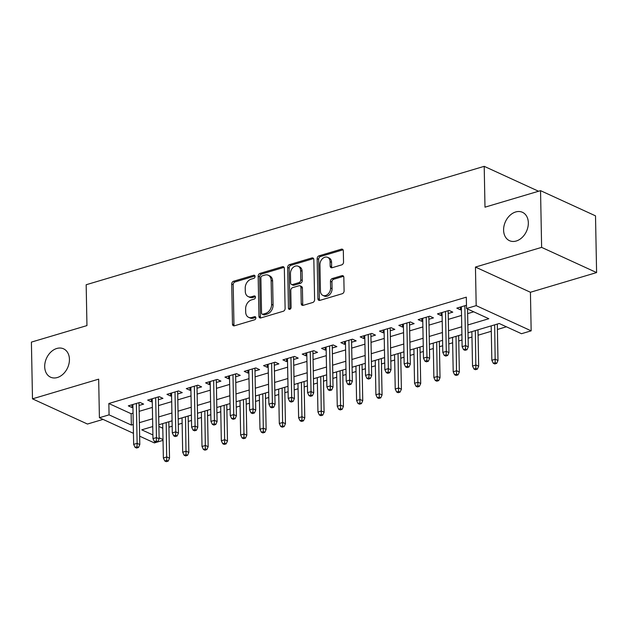 <?xml version="1.0" encoding="UTF-8"?>
<svg xmlns="http://www.w3.org/2000/svg" width="628" height="628" viewBox="0 0 628 628"><rect width="100%" height="100%" fill="white"/><g stroke="black" fill="none" stroke-linecap="round" stroke-linejoin="round"><path stroke-width="0.94" d="M255.07 276.422A1.672 1.24 -65.4 0 0 254.442 275.292A1.672 1.24 -65.4 0 0 253.712 275.26L233.561 281.258A2.394 1.774 -65.4 0 0 231.708 284.044L232.478 324.134A2.394 1.774 -65.4 0 0 233.381 325.744A2.394 1.774 -65.4 0 0 234.417 325.799L254.568 319.801A1.672 1.24 -65.4 0 0 255.871 317.846A1.672 1.24 -65.4 0 0 255.235 316.724A1.672 1.24 -65.4 0 0 254.513 316.685L251.899 317.462A7.654 5.683 -65.4 0 1 248.578 317.297A7.654 5.683 -65.4 0 1 245.697 312.14L245.634 308.795A7.654 5.683 -65.4 0 1 251.561 299.862L254.175 299.093A1.672 1.24 -65.4 0 0 255.47 297.138A1.672 1.24 -65.4 0 0 254.842 296.008A1.672 1.24 -65.4 0 0 254.112 295.969L251.506 296.746A7.654 5.683 -65.4 0 1 248.178 296.581A7.654 5.683 -65.4 0 1 245.297 291.423L245.234 288.087A7.654 5.683 -65.4 0 1 251.169 279.154L253.775 278.377A1.672 1.24 -65.4 0 0 255.07 276.422M503.601 230.17A15.598 11.579 -65.4 0 0 509.465 240.673A15.598 11.579 -65.4 0 0 522.111 237.494A15.598 11.579 -65.4 0 0 528.336 222.807A15.598 11.579 -65.4 0 0 522.465 212.303A15.598 11.579 -65.4 0 0 509.818 215.483A15.598 11.579 -65.4 0 0 503.601 230.17M44.698 366.681A15.598 11.579 -65.4 0 0 50.562 377.185A15.598 11.579 -65.4 0 0 63.208 374.013A15.598 11.579 -65.4 0 0 69.433 359.326A15.598 11.579 -65.4 0 0 63.561 348.823A15.598 11.579 -65.4 0 0 50.915 351.994A15.598 11.579 -65.4 0 0 44.698 366.681M341.687 264.883A2.394 1.774 -65.4 0 0 343.54 262.088L343.328 250.839A2.394 1.774 -65.4 0 0 342.425 249.23A2.394 1.774 -65.4 0 0 341.389 249.175L319.008 255.839A2.394 1.774 -65.4 0 0 317.148 258.626L317.917 298.716A2.394 1.774 -65.4 0 0 318.82 300.325A2.394 1.774 -65.4 0 0 319.864 300.38L342.236 293.723A2.394 1.774 -65.4 0 0 344.097 290.929L343.83 277.348A2.394 1.774 -65.4 0 0 342.935 275.731A2.394 1.774 -65.4 0 0 341.891 275.684L332.314 278.534A2.394 1.774 -65.4 0 0 330.461 281.32L330.595 288.064A6.398 4.749 -65.4 0 1 328.036 294.085A6.398 4.749 -65.4 0 1 322.855 295.388A6.398 4.749 -65.4 0 1 320.445 291.078L319.935 264.686A6.398 4.749 -65.4 0 1 322.494 258.658A6.398 4.749 -65.4 0 1 327.683 257.362A6.398 4.749 -65.4 0 1 330.085 261.664L330.171 266.068A2.394 1.774 -65.4 0 0 331.066 267.677A2.394 1.774 -65.4 0 0 332.11 267.732L341.687 264.883M540.543 190.653L595.509 215.851L596.6 272.576L541.626 247.377L540.543 190.653L484.989 207.177L484.204 166.334L86.169 284.743L86.954 325.587L31.4 342.111L32.491 398.843L98.667 379.155L99.412 417.722L109.068 414.849L108.848 403.506L466.314 297.17L466.533 308.513L476.189 305.64L531.162 330.838L521.499 333.711L499.213 323.499L468.017 332.777M541.626 247.377L475.451 267.065L476.189 305.64M284.343 268.392A2.394 1.774 -65.4 0 0 283.44 266.774A2.394 1.774 -65.4 0 0 282.404 266.727L260.023 273.384A2.394 1.774 -65.4 0 0 258.163 276.171L258.94 316.261A2.394 1.774 -65.4 0 0 259.835 317.878A2.394 1.774 -65.4 0 0 260.879 317.925L283.259 311.268A2.394 1.774 -65.4 0 0 285.112 308.481L284.343 268.392M289.516 264.608L311.896 257.951A2.394 1.774 -65.4 0 1 312.932 258.006A2.394 1.774 -65.4 0 1 313.835 259.615L314.604 299.705A2.394 1.774 -65.4 0 1 312.752 302.492L303.167 305.341A2.394 1.774 -65.4 0 1 302.131 305.294A2.394 1.774 -65.4 0 1 301.228 303.685L300.922 287.42A2.394 1.774 -65.4 0 0 300.019 285.811A2.394 1.774 -65.4 0 0 298.983 285.764L292.624 287.648A2.394 1.774 -65.4 0 0 290.772 290.442L291.094 307.367A1.672 1.24 -65.4 0 1 290.426 308.945A1.672 1.24 -65.4 0 1 289.068 309.29A1.672 1.24 -65.4 0 1 288.44 308.16L287.655 267.402A2.394 1.774 -65.4 0 1 289.516 264.608L291 265.291L313.38 258.634L311.896 257.951M32.491 398.843L87.457 424.041L103.055 419.394M139.055 405.468L143.624 404.11L139.911 402.407L128.316 405.861L132.029 407.556L132.94 407.289M158.374 399.722L162.95 398.364L159.237 396.661L147.643 400.107L151.356 401.81L152.266 401.543M177.7 393.976L182.269 392.618L178.556 390.914L166.962 394.36L170.675 396.064L171.585 395.797M197.019 388.23L201.596 386.864L197.875 385.168L186.288 388.614L190.001 390.318L190.912 390.043M216.346 382.476L220.915 381.118L217.202 379.414L205.607 382.868L209.32 384.572L210.231 384.297M235.665 376.729L240.234 375.371L236.521 373.668L224.926 377.114L228.647 378.817L229.55 378.551M254.992 370.983L259.56 369.625L255.847 367.922L244.253 371.368L247.966 373.071L248.876 372.804M274.31 365.237L278.879 363.871L275.166 362.175L263.572 365.622L267.285 367.325L268.195 367.05M293.629 359.483L298.206 358.125L294.493 356.421L282.898 359.875L286.611 361.579L287.522 361.304M312.956 353.737L317.525 352.379L313.812 350.675L302.217 354.121L305.93 355.825L306.841 355.558M332.275 347.99L336.851 346.632L333.13 344.929L321.544 348.375L325.257 350.079L326.168 349.812M351.601 342.244L356.17 340.886L352.457 339.183L340.863 342.629L344.576 344.332L345.486 344.058M370.92 336.49L375.489 335.132L371.776 333.429L360.182 336.883L363.902 338.586L364.805 338.311M390.247 330.744L394.816 329.386L391.103 327.683L379.508 331.137L383.221 332.832L384.132 332.565M409.566 324.998L414.135 323.64L410.422 321.936L398.827 325.382L402.54 327.086L403.451 326.819M428.893 319.252L433.461 317.894L429.748 316.19L418.154 319.636L421.867 321.34L422.777 321.065M448.211 313.505L452.78 312.14L449.067 310.436L437.473 313.89L441.186 315.594L442.096 315.319M108.848 403.506L131.134 413.719L133.058 413.153M139.165 411.332L152.376 407.407M158.492 405.586L171.695 401.653M177.81 399.84L191.022 395.907M197.137 394.086L210.341 390.161M216.456 388.339L229.667 384.415M235.783 382.593L248.986 378.66M255.101 376.847L268.313 372.914M274.42 371.093L287.632 367.168M293.747 365.347L306.951 361.422M313.066 359.601L326.277 355.668M332.393 353.854L345.596 349.922M351.711 348.108L364.923 344.175M371.038 342.354L384.242 338.429M390.357 336.608L403.569 332.675M409.676 330.862L422.887 326.929M429.002 325.116L442.206 321.183M448.321 319.362L461.533 315.437M467.648 313.615L473.724 311.81M466.471 305.263L456.799 308.144L460.512 309.839L461.423 309.573M168.924 427.189L172.174 426.224M178.281 424.402L182.136 423.256M188.243 421.435L191.493 420.47M197.608 418.656L201.455 417.51M207.57 415.689L210.812 414.723M216.927 412.91L220.773 411.764M226.889 409.943L230.138 408.977M236.254 407.156L240.1 406.01M246.215 404.197L249.457 403.231M255.572 401.41L259.419 400.264M265.534 398.45L268.784 397.485M274.891 395.664L278.746 394.517M284.861 392.696L288.103 391.731M294.218 389.917L298.065 388.771M304.18 386.95L307.43 385.985M313.537 384.163L317.391 383.025M323.499 381.204L326.748 380.238M332.864 378.417L336.71 377.271M342.825 375.458L346.067 374.492M352.182 372.671L356.037 371.525M362.144 369.704L365.394 368.738M371.509 366.925L375.356 365.779M381.471 363.957L384.713 362.992M390.828 361.171L394.674 360.032M400.79 358.211L404.04 357.246M410.155 355.424L414.001 354.278M420.116 352.465L423.358 351.499M429.474 349.678L433.32 348.532M439.435 346.711L442.685 345.745M448.792 343.932L452.647 342.786M458.754 340.965L462.004 339.999M468.119 338.178L471.966 337.04M478.081 335.219L491.292 331.286M497.4 329.472L506.404 326.788M158.892 426.443L162.793 428.233M538.549 191.25L484.204 166.334M475.451 267.065L530.425 292.263L596.6 272.576M530.425 292.263L531.162 330.838M163.029 440.354L154.378 442.921L139.644 436.17M467.86 324.959L488.82 318.726L466.533 308.513M109.068 414.849L131.354 425.07L133.269 424.497M139.385 422.675L152.596 418.75M158.711 416.929L171.915 413.004M178.03 411.183L191.242 407.25M197.349 405.437L210.561 401.504M216.676 399.683L229.879 395.758M235.995 393.937L249.206 390.012M255.321 388.19L268.525 384.257M274.64 382.444L287.852 378.511M293.967 376.69L307.171 372.765M313.286 370.944L326.497 367.019M332.605 365.198L345.816 361.265M351.931 359.452L365.143 355.519M371.25 353.705L384.462 349.772M390.577 347.951L403.78 344.026M409.896 342.205L423.107 338.272M429.222 336.459L442.426 332.526M448.541 330.713L461.753 326.78M133.442 433.328L99.412 417.722M152.745 426.561L141.755 429.835L152.902 434.945M159.112 437.787L163.013 439.576M461.902 334.598L448.69 338.523M442.575 340.345L429.371 344.277M423.256 346.091L410.045 350.024M403.93 351.837L390.726 355.77M384.611 357.591L371.399 361.516M365.292 363.337L352.08 367.262M345.965 369.083L332.762 373.016M326.646 374.83L313.435 378.762M307.32 380.584L294.116 384.509M288.001 386.33L274.789 390.255M268.674 392.076L255.47 396.009M249.355 397.822L236.144 401.755M230.036 403.576L216.825 407.501M210.71 409.323L197.506 413.248M191.391 415.069L178.179 419.002M172.064 420.815L158.86 424.748M131.134 413.719L131.354 425.07M132.029 407.556L131.982 404.77M151.356 401.81L151.301 399.023M170.675 396.064L170.62 393.269M190.001 390.318L189.946 387.523M209.32 384.572L209.265 381.777M228.647 378.817L228.592 376.031M247.966 373.071L247.911 370.277M267.285 367.325L267.238 364.53M286.611 361.579L286.556 358.784M305.93 355.825L305.875 353.038M325.257 350.079L325.202 347.284M344.576 344.332L344.521 341.538M363.902 338.586L363.848 335.792M383.221 332.832L383.166 330.045M402.54 327.086L402.493 324.299M421.867 321.34L421.812 318.545M441.186 315.594L441.131 312.799M460.512 309.839L460.457 307.053M248.178 296.581L249.661 297.264A7.654 5.683 -65.4 0 0 252.99 297.429L251.506 296.746M255.408 296.706L252.99 297.429M248.578 317.297L250.062 317.972A7.654 5.683 -65.4 0 0 253.39 318.145L251.899 317.462M255.808 317.423L253.39 318.145M255.007 275.998L235.045 281.933A2.394 1.774 -65.4 0 0 233.192 284.727L233.961 324.817A2.394 1.774 -65.4 0 0 234.236 325.846M284.068 267.363A2.394 1.774 -65.4 0 0 283.887 267.41L261.507 274.067A2.394 1.774 -65.4 0 0 259.654 276.854L260.424 316.944A2.394 1.774 -65.4 0 0 260.691 317.972M262.166 275.88A1.672 1.24 -65.4 0 0 260.871 277.835L261.546 313.027A1.672 1.24 -65.4 0 0 262.174 314.149A1.672 1.24 -65.4 0 0 262.904 314.188L265.652 313.372A7.654 5.683 -65.4 0 0 271.586 304.439L271.123 280.386A7.654 5.683 -65.4 0 0 268.242 275.229A7.654 5.683 -65.4 0 0 264.914 275.064L262.166 275.88M262.174 314.149L263.658 314.832A1.672 1.24 -65.4 0 0 264.388 314.871L262.904 314.188M268.242 275.229L269.734 275.912A7.654 5.683 -65.4 0 1 272.607 281.061L273.07 305.122A7.654 5.683 -65.4 0 1 267.136 314.047L264.388 314.871M300.019 285.811L301.503 286.494A2.394 1.774 -65.4 0 1 302.406 288.103L302.72 304.36A2.394 1.774 -65.4 0 0 302.986 305.389M291 265.291A2.394 1.774 -65.4 0 0 289.147 268.085L289.924 308.843A1.672 1.24 -65.4 0 0 289.987 309.251M300.592 270.55A6.398 4.749 -65.4 0 0 298.19 266.241A6.398 4.749 -65.4 0 0 293.001 267.544A6.398 4.749 -65.4 0 0 290.45 273.572L290.623 282.867A2.394 1.774 -65.4 0 0 291.525 284.484A2.394 1.774 -65.4 0 0 292.57 284.531L298.92 282.639A2.394 1.774 -65.4 0 0 300.773 279.853L300.592 270.55L302.084 271.233A6.398 4.749 -65.4 0 0 299.674 266.924L298.19 266.241M291.525 284.484L293.009 285.159A2.394 1.774 -65.4 0 0 294.053 285.214L292.57 284.531M302.084 271.233L302.256 280.535A2.394 1.774 -65.4 0 1 300.404 283.322L294.053 285.214M327.683 257.362L329.166 258.037A6.398 4.749 -65.4 0 1 331.568 262.347L331.655 266.751A2.394 1.774 -65.4 0 0 331.922 267.771M322.855 295.388L324.338 296.071A6.398 4.749 -65.4 0 0 329.527 294.767A6.398 4.749 -65.4 0 0 332.079 288.739L330.595 288.064M343.563 276.32A2.394 1.774 -65.4 0 0 343.383 276.359L333.806 279.209A2.394 1.774 -65.4 0 0 331.945 282.003L332.079 288.739M343.053 249.818A2.394 1.774 -65.4 0 0 342.872 249.858L320.492 256.514A2.394 1.774 -65.4 0 0 318.639 259.309L319.409 299.399A2.394 1.774 -65.4 0 0 319.676 300.427M164.787 460.983L166.279 461.666L168.21 461.085L166.726 460.41L164.787 460.983L163.366 457.993L166.844 456.956L169.521 458.181L168.822 421.78M166.726 460.41L166.184 422.565M163.366 457.993L162.707 423.602M169.521 458.181L168.21 461.085M137.006 446.791L135.075 447.364L136.566 448.039L138.498 447.466L137.006 446.791L137.132 443.337L133.654 444.373L132.885 404.495M136.362 403.466L137.132 443.337L139.809 444.561L139 402.681M138.498 447.466L139.809 444.561M133.654 444.373L135.075 447.364M184.114 455.237L185.598 455.912L187.529 455.339L186.045 454.656L184.114 455.237L182.693 452.239L186.171 451.21L188.84 452.435L188.141 416.034M186.045 454.656L185.503 416.819M182.693 452.239L182.026 417.856M188.84 452.435L187.529 455.339M203.433 449.483L204.924 450.166L206.855 449.593L205.364 448.91L203.433 449.483L202.012 446.492L205.489 445.456L208.166 446.689L207.468 410.288M205.364 448.91L204.83 411.073M202.012 446.492L201.353 412.101M208.166 446.689L206.855 449.593M222.759 443.737L224.243 444.42L226.174 443.847L224.691 443.164L222.759 443.737L221.331 440.746L224.808 439.71L227.485 440.935L226.786 404.542M224.691 443.164L224.149 405.319M221.331 440.746L220.671 406.355M227.485 440.935L226.174 443.847M242.078 437.991L243.562 438.674L245.501 438.093L244.009 437.418L242.078 437.991L240.657 435L244.135 433.964L246.812 435.188L246.113 398.788M244.009 437.418L243.476 399.573M240.657 435L239.998 400.609M246.812 435.188L245.501 438.093M156.333 441.037L154.402 441.617L155.885 442.293L157.816 441.72L156.333 441.037L156.451 437.59L152.973 438.619L152.212 398.749M155.689 397.712L156.451 437.59L159.127 438.815L158.327 396.927M157.816 441.72L159.127 438.815M152.973 438.619L154.402 441.617M175.652 435.29L173.721 435.863L175.204 436.546L177.143 435.973L175.652 435.29L175.777 431.836L172.3 432.873L171.53 393.002M175.008 391.966L175.777 431.836L178.454 433.061L177.646 391.181M177.143 435.973L178.454 433.061M172.3 432.873L173.721 435.863M194.978 429.544L193.047 430.117L194.531 430.8L196.462 430.227L194.978 429.544L195.096 426.09L191.619 427.126L190.857 387.256M194.335 386.22L195.096 426.09L197.773 427.315L196.972 385.435M196.462 430.227L197.773 427.315M191.619 427.126L193.047 430.117M214.297 423.798L212.366 424.371L213.85 425.054L215.781 424.473L214.297 423.798L214.423 420.344L210.945 421.38L210.176 381.502M213.653 380.474L214.423 420.344L217.092 421.569L216.291 379.689M215.781 424.473L217.092 421.569M210.945 421.38L212.366 424.371M261.405 432.245L262.889 432.92L264.82 432.347L263.336 431.664L261.405 432.245L259.976 429.254L263.454 428.218L266.131 429.442L265.432 393.042M263.336 431.664L262.794 393.827M259.976 429.254L259.317 394.863M266.131 429.442L264.82 432.347M233.624 418.044L231.685 418.625L233.176 419.3L235.108 418.727L233.624 418.044L233.742 414.598L230.264 415.626L229.503 375.756M232.98 374.72L233.742 414.598L236.418 415.822L235.61 373.943M235.108 418.727L236.418 415.822M230.264 415.626L231.685 418.625M280.724 426.49L282.208 427.173L284.139 426.6L282.655 425.917L280.724 426.49L279.303 423.5L282.781 422.463L285.45 423.696L284.751 387.295M282.655 425.917L282.121 388.08M279.303 423.5L278.644 389.117M285.45 423.696L284.139 426.6M252.943 412.298L251.012 412.871L252.495 413.554L254.426 412.981L252.943 412.298L253.068 408.844L249.591 409.88L248.821 370.01M252.299 368.974L253.068 408.844L255.737 410.076L254.937 368.189M254.426 412.981L255.737 410.076M249.591 409.88L251.012 412.871M300.043 420.744L301.534 421.427L303.465 420.854L301.982 420.171L300.043 420.744L298.622 417.753L302.099 416.717L304.776 417.942L304.078 381.549M301.982 420.171L301.44 382.334M298.622 417.753L297.962 383.363M304.776 417.942L303.465 420.854M272.262 406.551L270.33 407.125L271.822 407.808L273.753 407.234L272.262 406.551L272.387 403.098L268.91 404.134L268.14 364.264M271.618 363.227L272.387 403.098L275.064 404.322L274.255 362.442M273.753 407.234L275.064 404.322M268.91 404.134L270.33 407.125M319.369 414.998L320.853 415.681L322.784 415.108L321.3 414.425L319.369 414.998L317.949 412.007L321.426 410.971L324.095 412.196L323.396 375.795M321.3 414.425L320.759 376.58M317.949 412.007L317.281 377.616M324.095 412.196L322.784 415.108M291.588 400.805L289.657 401.378L291.141 402.061L293.072 401.48L291.588 400.805L291.706 397.351L288.228 398.387L287.467 358.517M290.945 357.481L291.706 397.351L294.383 398.576L293.582 356.696M293.072 401.48L294.383 398.576M288.228 398.387L289.657 401.378M338.688 409.252L340.18 409.927L342.111 409.354L340.619 408.679L338.688 409.252L337.267 406.261L340.745 405.225L343.422 406.449L342.723 370.049M340.619 408.679L340.086 370.834M337.267 406.261L336.608 371.87M343.422 406.449L342.111 409.354M310.907 395.051L308.976 395.632L310.46 396.307L312.399 395.734L310.907 395.051L311.033 391.605L307.555 392.633L306.786 352.763M310.263 351.727L311.033 391.605L313.71 392.83L312.901 350.95M312.399 395.734L313.71 392.83M307.555 392.633L308.976 395.632M358.015 403.506L359.499 404.181L361.43 403.608L359.946 402.925L358.015 403.506L356.586 400.507L360.064 399.479L362.741 400.703L362.042 364.303M359.946 402.925L359.404 365.088M356.586 400.507L355.927 366.124M362.741 400.703L361.43 403.608M330.234 389.305L328.303 389.878L329.786 390.561L331.717 389.988L330.234 389.305L330.352 385.851L326.874 386.887L326.113 347.017M329.59 345.981L330.352 385.851L333.028 387.084L332.228 345.196M331.717 389.988L333.028 387.084M326.874 386.887L328.303 389.878M377.334 397.752L378.817 398.435L380.756 397.862L379.265 397.179L377.334 397.752L375.913 394.761L379.391 393.725L382.067 394.949L381.369 358.557M379.265 397.179L378.731 359.342M375.913 394.761L375.254 360.37M382.067 394.949L380.756 397.862M349.553 383.559L347.622 384.132L349.105 384.815L351.036 384.242L349.553 383.559L349.678 380.105L346.201 381.141L345.431 341.271M348.909 340.235L349.678 380.105L352.347 381.329L351.547 339.45M351.036 384.242L352.347 381.329M346.201 381.141L347.622 384.132M396.661 392.005L398.144 392.688L400.075 392.115L398.592 391.432L396.661 392.005L395.232 389.015L398.709 387.978L401.386 389.203L400.688 352.803M398.592 391.432L398.05 353.588M395.232 389.015L394.572 354.624M401.386 389.203L400.075 392.115M368.879 377.813L366.94 378.386L368.432 379.069L370.363 378.488L368.879 377.813L368.997 374.359L365.52 375.395L364.758 335.525M368.236 334.489L368.997 374.359L371.674 375.583L370.865 333.704M370.363 378.488L371.674 375.583M365.52 375.395L366.94 378.386M415.979 386.259L417.463 386.942L419.394 386.361L417.91 385.686L415.979 386.259L414.559 383.268L418.036 382.232L420.705 383.457L420.006 347.056M417.91 385.686L417.377 347.841M414.559 383.268L413.899 348.878M420.705 383.457L419.394 386.361M388.198 372.059L386.267 372.639L387.751 373.315L389.682 372.742L388.198 372.059L388.324 368.612L384.846 369.649L384.077 329.771M387.555 328.742L388.324 368.612L390.993 369.837L390.192 327.957M389.682 372.742L390.993 369.837M384.846 369.649L386.267 372.639M435.306 380.513L436.79 381.188L438.721 380.615L437.237 379.932L435.306 380.513L433.877 377.514L437.355 376.486L440.032 377.711L439.333 341.31M437.237 379.932L436.695 342.095M433.877 377.514L433.218 343.131M440.032 377.711L438.721 380.615M407.517 366.312L405.586 366.885L407.077 367.568L409.009 366.995L407.517 366.312L407.643 362.858L404.165 363.895L403.396 324.024M406.881 322.988L407.643 362.858L410.32 364.091L409.511 322.203M409.009 366.995L410.32 364.091M404.165 363.895L405.586 366.885M454.625 374.759L456.109 375.442L458.04 374.869L456.556 374.186L454.625 374.759L453.204 371.768L456.682 370.732L459.351 371.964L458.652 335.564M456.556 374.186L456.022 336.349M453.204 371.768L452.537 337.377M459.351 371.964L458.04 374.869M426.844 360.566L424.913 361.139L426.396 361.822L428.327 361.249L426.844 360.566L426.962 357.112L423.484 358.148L422.723 318.278M426.2 317.242L426.962 357.112L429.638 358.337L428.838 316.457M428.327 361.249L429.638 358.337M423.484 358.148L424.913 361.139M473.944 369.013L475.435 369.696L477.366 369.123L475.883 368.44L473.944 369.013L472.523 366.022L476 364.986L478.677 366.21L477.979 329.81M475.883 368.44L475.341 330.595M472.523 366.022L471.864 331.631M478.677 366.21L477.366 369.123M446.163 354.82L444.231 355.393L445.715 356.076L447.654 355.495L446.163 354.82L446.288 351.366L442.811 352.402L442.041 312.532M445.519 311.496L446.288 351.366L448.965 352.591L448.156 310.711M447.654 355.495L448.965 352.591M442.811 352.402L444.231 355.393M493.27 363.267L494.754 363.95L496.685 363.369L495.202 362.694L493.27 363.267L491.842 360.276L495.319 359.24L497.996 360.464L497.298 324.064M495.202 362.694L494.66 324.849M491.842 360.276L491.182 325.885M497.996 360.464L496.685 363.369M465.489 349.074L463.558 349.647L465.042 350.322L466.973 349.749L465.489 349.074L465.607 345.62L462.13 346.656L461.368 306.778M464.846 305.75L465.607 345.62L468.284 346.844L467.554 308.984M466.973 349.749L468.284 346.844M462.13 346.656L463.558 349.647M254.944 275.825L253.712 275.26M255.737 317.25L254.513 316.685M255.345 296.534L254.112 295.969M233.961 324.817L232.478 324.134M233.192 284.727L231.708 284.044M235.045 281.933L233.561 281.258M260.424 316.944L258.94 316.261M259.654 276.854L258.163 276.171M261.507 274.067L260.023 273.384M283.887 267.41L282.404 266.727M267.136 314.047L265.652 313.372M273.07 305.122L271.586 304.439M272.607 281.061L271.123 280.386M302.72 304.36L301.228 303.685M302.406 288.103L300.922 287.42M289.924 308.843L288.44 308.16M289.147 268.085L287.655 267.402M300.404 283.322L298.92 282.639M302.256 280.535L300.773 279.853M331.655 266.751L330.171 266.068M331.568 262.347L330.085 261.664M331.945 282.003L330.461 281.32M333.806 279.209L332.314 278.534M343.383 276.359L341.891 275.684M319.409 299.399L317.917 298.716M318.639 259.309L317.148 258.626M320.492 256.514L319.008 255.839M342.872 249.858L341.389 249.175"/></g></svg>
